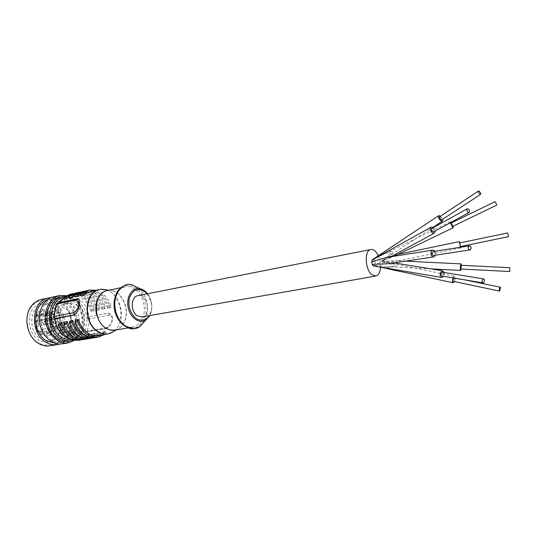 <?xml version="1.0" encoding="UTF-8"?>
<svg xmlns="http://www.w3.org/2000/svg" width="537" height="537" viewBox="0 0 537 537"><rect width="100%" height="100%" fill="white"/><g stroke="black" fill="none" stroke-linecap="round" stroke-linejoin="round"><path stroke-width="0.4" stroke-dasharray="2.69 2.01" d="M98.164 335.491L102.231 334.088L105.782 331.383L103.077 331.832L99.526 334.531L95.452 335.934C92.169 336.451 88.927 335.773 85.732 333.893C81 330.926 77.643 326.288 75.677 319.978L78.375 319.481M86.215 335.92L93.74 336.149L97.157 334.699L100.164 332.316L97.492 332.759L93.941 335.444L89.86 336.84C86.578 337.357 83.342 336.686 80.141 334.826C75.415 331.886 72.065 327.275 70.105 321.005L72.77 320.515M80.537 336.793L88.189 337.055L91.605 335.612L94.619 333.235L91.975 333.672L88.417 336.35L84.343 337.739C81.06 338.256 77.818 337.592 74.63 335.746C69.904 332.826 66.561 328.255 64.608 322.025L67.239 321.535M74.932 337.652L82.705 337.941L86.121 336.504L89.135 334.142L86.531 334.571L82.966 337.243L78.892 338.625C75.61 339.142 72.367 338.485 69.179 336.652C64.46 333.759 61.124 329.215 59.177 323.026L61.775 322.542M54.626 318.656L55.143 317.682C55.392 325.556 59.426 331.926 67.239 336.8C75.569 338.605 81.221 336.377 84.208 330.121L85.826 331.859L105.48 328.537L110.649 324.63C113.737 319.106 113.112 315.259 108.783 313.098L88.853 316.655L86.625 318.011C86.41 310.473 82.537 304.211 75.012 299.21C66.789 297.028 61.05 299.055 57.795 305.278L57.748 303.653L58.291 303.09L78.06 299.062M101.889 289.282L102.701 289.295M105.581 289.738C121.14 292.987 126.732 323.005 113.367 331.591M111.005 332.96L110.166 333.302M64.165 299.216L70.75 295.699C80.275 294.753 87.075 299.975 91.142 311.346L93.733 310.849C89.659 299.445 82.859 294.209 73.334 295.142L69.246 296.773M69.575 298.075L76.147 294.545C85.678 293.611 92.485 298.861 96.559 310.305L99.191 309.809C95.103 298.33 88.296 293.054 78.764 293.981L74.724 295.592M75.046 296.914L81.617 293.377C91.149 292.45 97.956 297.74 102.05 309.258L104.708 308.755C100.607 297.196 93.794 291.886 84.269 292.806L80.268 294.397M80.584 295.746L87.155 292.188C96.687 291.269 103.5 296.605 107.608 308.198L110.3 307.681C106.185 296.055 99.365 290.705 89.84 291.618M103.077 331.832L102.775 334.195L95.66 337.572M103.211 332.289L105.917 331.839L105.782 331.383M105.917 331.839L105.48 333.759L104.628 334.444M97.492 332.759L97.184 335.108L90.068 338.471M97.62 333.209L100.298 332.765L100.164 332.316M100.298 332.765L99.855 334.672L94.156 337.733M91.975 333.672L91.666 336.014L84.551 339.357M92.109 334.121L94.747 333.685L94.619 333.235M94.747 333.685L94.304 335.578L88.578 338.632M86.531 334.571L86.215 336.9L79.093 340.236M86.658 335.021L89.263 334.591L89.135 334.142M89.263 334.591L88.82 336.477L83.074 339.518M105.48 328.537L106.568 328.422L107.078 327.456C112.273 325.234 114.086 315.682 109.407 315.219L108.44 313.017M106.225 328.597L106.568 328.422C108.736 326.912 110.098 325.65 110.649 324.63M109.407 315.219L108.481 313.037L88.894 316.669L87.518 318.401L86.625 318.011M106.266 289.846C116.146 292.484 123.322 307.023 120.859 319.018C119.825 324.341 117.529 328.409 113.985 331.235M70.327 294.182C79.892 293.081 87.021 298.082 91.713 309.184L91.142 311.346M93.733 310.849L91.411 311.077M74.368 293.39C83.363 293.175 90.008 298.27 94.311 308.681L94.002 310.581M75.73 293.021C85.296 291.927 92.431 296.968 97.137 308.137L96.559 310.305M99.191 309.809L96.828 310.044M79.825 292.215C88.806 292.021 95.452 297.162 99.761 307.627L99.459 309.54M81.194 291.846C90.76 290.752 97.902 295.833 102.621 307.077L102.05 309.258M104.708 308.755L102.319 308.99M85.343 291.027C94.317 290.859 100.963 296.035 105.279 306.56L104.977 308.48M86.732 290.651C96.298 289.571 103.44 294.685 108.172 306.003L107.608 308.198M110.3 307.681L107.877 307.929M96.183 290.262C102.882 292.356 107.776 297.431 110.864 305.479L110.568 307.412M84.208 330.121L85.101 330.503L85.363 331.745L85.866 331.873L106.084 328.631L107.078 327.456M66.816 331.336C56.184 325.798 57.204 304.586 68.045 303.103C82.893 299.377 88.833 330.711 73.663 332.712L66.816 331.336M107.293 290.571L109.467 290.336C119.529 290.081 128.363 304.761 125.786 317.011C124.524 323.254 121.557 327.429 116.905 329.543L115.536 330.007M63.614 331.886L70.461 333.255C85.631 331.255 79.711 300.035 64.863 303.754C54.022 305.244 52.988 326.382 63.614 331.886M108.494 290.383C118.899 288.906 128.766 304.123 126.034 316.944C124.611 323.777 121.255 328.087 115.979 329.859L114.79 330.127M63.903 297.679C73.582 297.162 80.174 302.727 83.691 314.373L84.081 316.454C85.054 328.892 80.785 336.531 71.267 339.357M73.529 340.049C79.1 337.672 82.671 332.947 84.242 325.878L84.443 316.447L84.02 314.246C80.845 303.137 74.63 297.156 65.366 296.303M68.286 341.19C77.831 339.679 84.041 327.624 81.718 315.816C79.557 303.982 69.374 295.055 59.936 297.156M66.42 295.659L71.676 297.914C85.551 305.848 87.544 332.168 74.757 340.277M62.399 343.808C80.288 341.8 82.443 308.52 65.635 299.183C61.701 296.786 57.654 296.015 53.492 296.86M52.156 340.196C36.227 332.168 37.738 300.767 53.908 298.451C63.339 296.35 73.509 305.204 75.657 316.958C77.959 328.684 71.743 340.659 62.198 342.176C58.801 342.707 55.452 342.049 52.156 340.196M141.963 316.917C151.944 315.622 147.735 293.222 137.969 295.665M55.036 343.197L57.016 343.015C66.554 341.498 72.784 329.584 70.495 317.931C68.36 306.244 58.204 297.451 48.773 299.552L46.934 300.089M51.022 297.632C72.576 295.78 80.49 337.901 59.735 343.995M49.86 345.808C67.736 343.794 69.978 310.963 53.21 301.807C49.283 299.451 45.242 298.7 41.087 299.545M28.246 329.617C29.971 334.719 32.75 338.733 36.583 341.66C45.692 348.533 57.667 344.445 61.701 333.665C65.903 322.985 61.399 308.406 52.123 302.821C43.484 298.29 36.194 300.116 30.253 308.292C27.776 312.393 26.662 317.119 26.904 322.469M39.456 340.539C30.367 335.565 26.306 320.562 31.522 311.044C36.55 301.385 48.659 300.552 55.68 308.903C61.037 315.769 62.48 323.381 60.016 331.732C55.62 341.599 48.766 344.532 39.456 340.539M60.527 328.396L59.849 330.826C57.808 336.256 54.324 339.485 49.391 340.512C46.531 340.975 43.725 340.431 40.96 338.894C27.763 332.296 29.119 306.56 42.584 304.647C47.551 303.788 51.975 305.513 55.861 309.809C60.198 315.212 61.748 321.408 60.527 328.396M55.358 336.451C42.114 329.705 43.403 303.539 56.882 301.646C65.917 301.042 71.938 306.191 74.945 317.099C76.14 328.355 72.428 335.363 63.802 338.122C60.943 338.579 58.124 338.021 55.358 336.451M64.675 308.016L58.09 306.741C44.913 308.721 50.075 335.94 63.057 332.933C72.938 331.759 74.066 313.145 64.675 308.016M50.176 317.978L34.254 321.045L34.865 322.072L36.073 322.213L37.879 320.247L54.109 317.119C54.344 315.313 53.754 314.017 52.344 313.219L35.274 316.421L35.811 315.675L51.022 312.655L49.78 318.414L34.254 321.045L50.176 317.978L49.78 318.414M54.109 317.119L52.311 319.112L51.102 318.971L50.23 317.971M51.223 313.373L51.022 312.655M34.717 321.878C34.489 335.048 50.975 339.022 53.317 326.697C56.143 314.648 41.04 305.499 35.919 316.461L35.274 316.521M34.865 322.072L51.102 318.971M52.344 313.219L35.919 316.461M37.879 320.247C38.114 318.501 37.543 317.233 36.167 316.447L36.127 316.427M40.852 332.631C39.329 329.664 39.933 328.617 42.651 329.483L43.027 331.611L40.852 332.631M46.833 332.92C45.323 330 45.907 328.946 48.585 329.765L48.968 331.953L46.833 332.92M50.565 327.604C49.062 324.731 49.626 323.677 52.27 324.442L52.68 326.671L50.565 327.604M49.525 320.428C48.021 317.568 48.585 316.515 51.216 317.266L51.653 319.488L49.525 320.428M44.47 316.065C42.947 313.178 43.524 312.125 46.182 312.91L46.625 315.091L44.47 316.065M43.638 324.724C42.121 321.804 42.705 320.75 45.39 321.569L45.799 323.737L43.638 324.724M38.758 317.709C37.234 314.776 37.818 313.729 40.53 314.561L40.96 316.689L38.758 317.709M36.744 326.858C35.214 323.878 35.818 322.831 38.557 323.717L38.953 325.811L36.744 326.858M42.96 331.175L42.108 332.101L41.45 331.98C40.47 330.906 40.523 330.033 41.617 329.349L42.678 329.825L42.96 331.175M48.921 331.47L48.082 332.396L47.424 332.269C46.457 331.208 46.518 330.336 47.598 329.664L48.625 330.114L48.921 331.47M52.639 326.174L51.814 327.087L51.156 326.959C50.196 325.905 50.25 325.039 51.31 324.368L52.324 324.798L52.639 326.174M51.606 319.012L50.793 319.911L50.122 319.784C49.162 318.73 49.209 317.87 50.263 317.199L51.277 317.622L51.606 319.012M46.558 314.648L45.746 315.548L45.061 315.414C44.101 314.367 44.148 313.501 45.202 312.829L46.236 313.259L46.558 314.648M45.739 323.287L44.907 324.2L44.235 324.073C43.262 323.012 43.316 322.146 44.39 321.468L45.43 321.918L45.739 323.287M40.879 316.28L40.053 317.186L39.355 317.058C38.382 315.998 38.436 315.132 39.503 314.447L40.564 314.904L40.879 316.28M38.872 325.409L38.02 326.328L37.342 326.201C36.355 325.133 36.415 324.254 37.503 323.576L38.577 324.053L38.872 325.409M55.345 329.503C54.365 328.416 54.418 327.53 55.512 326.838C57.103 327.51 57.271 328.443 56.009 329.637L55.345 329.503M61.339 329.819C60.366 328.738 60.419 327.852 61.5 327.167C63.071 327.839 63.232 328.765 61.99 329.946L61.339 329.819M65.058 324.435C64.091 323.361 64.145 322.482 65.205 321.804C66.763 322.462 66.937 323.388 65.709 324.563L65.058 324.435M63.997 317.139C63.037 316.071 63.084 315.199 64.131 314.521C65.702 315.165 65.876 316.085 64.668 317.273L63.997 317.139M58.922 312.688C57.956 311.621 57.996 310.742 59.05 310.064C60.634 310.701 60.822 311.621 59.607 312.823L58.922 312.688M58.11 321.482C57.144 320.401 57.191 319.522 58.258 318.837C59.849 319.495 60.023 320.421 58.788 321.616L58.11 321.482M53.21 314.34C52.237 313.259 52.277 312.38 53.351 311.688C54.955 312.333 55.136 313.266 53.908 314.474L53.21 314.34M51.216 323.623C50.23 322.536 50.283 321.65 51.371 320.958C52.982 321.616 53.156 322.549 51.901 323.757L51.216 323.623M378.337 255.74C379.988 259.465 380.72 263.358 380.538 267.433M395.198 255.733C396.662 254.934 396.313 254.76 394.138 255.203L374.672 261.042L373.416 259.559L372.725 259.472M374.672 261.042L375.215 263.519L396.4 261.224C397.877 260.895 397.615 260.72 395.601 260.68L381.398 261.257L383.539 261.633C390.057 262.774 394.272 264.036 396.199 265.426C395.944 266.614 391.923 266.949 384.143 266.439L374.719 265.54L375.215 263.519M374.719 265.54L373.987 266.05M377.786 266.654L378.055 266.694C386.385 267.936 391.52 267.869 393.467 266.48C392.097 264.573 388.076 262.828 381.398 261.257L394.138 256.256M452.832 277.877L454.208 276.226C455.376 276.83 455.396 278.616 454.275 281.569M453.51 277.985L454.322 277.83L453.342 281.368M433.117 251.538C435.192 252.504 435.406 253.8 433.755 255.417M459.706 242.932L460.464 246.577M431.97 228.326C433.883 228.755 434.527 229.876 433.889 231.709M451.02 223.07L452.698 226.419M442.757 272.259L443.045 272.454C443.817 274.092 443.495 275.293 442.072 276.072M435.218 251.209L435.816 255.109M459.92 242.885L460.679 246.537M460.766 247.188L460.753 247.946L460.431 247.242M461.028 265.285L460.8 269.017M439.588 216.767L440.273 216.961L441.743 219.908M433.446 227.513L435.373 230.897M450.342 222.701L450.409 221.801L451.046 222.318M451.442 222.862L453.121 226.211M444.334 272.521L443.643 276.333M388.036 263.748C391.124 263.197 391.473 262.653 389.077 262.103L381.398 261.257L388.862 257.908C389.902 257.236 389.587 257.015 387.936 257.243M461.437 265.305L461.209 269.037M440.468 216.189L442.622 219.324M378.028 256.619C386.499 251.887 394.111 250.363 388.815 255.33L381.398 261.257C387.586 257.465 391.533 254.316 393.232 251.813C392.191 250.712 387.674 252.182 379.693 256.209L373.416 259.559M70.32 338.961L75.65 339.156C79.885 338.364 83.282 335.934 85.826 331.859L86.444 331.947L87.41 330.852L106.923 327.536M109.273 315.185L89.813 318.75L88.853 316.655C87.726 304.278 77.187 294.021 67.541 296.384L63.883 297.76M58.486 302.794L57.56 302.989M57.795 305.278L56.848 304.862L58.251 303.069L78.053 299.055M102.775 334.195L105.48 333.759M97.184 335.108L99.855 334.672M91.666 336.014L94.304 335.578M86.215 336.9L88.82 336.477M89.813 318.75L87.41 330.852L85.101 330.503L87.518 318.401L89.813 318.75M56.291 304.204L56.848 304.862L54.19 317.273L55.143 317.682M54.586 318.616L53.626 316.629M91.713 309.184L94.311 308.681M97.137 308.137L99.761 307.627M102.621 307.077L105.279 306.56M108.172 306.003L110.864 305.479M114.797 298.203C116.65 291.873 120.08 288.08 125.087 286.825C135.754 284.053 146.749 300.136 143.896 313.796C142.332 321.348 138.606 325.798 132.733 327.161C129.813 327.624 126.927 326.973 124.067 325.207L118.959 320.314M145.849 313.95C146.984 304.6 143.728 294.766 137.506 288.825C132.968 285.778 128.363 284.899 123.691 286.194C119.422 288.852 116.428 293.175 114.717 299.176C113.421 308.835 116.891 319.099 123.409 324.986C128.101 327.899 132.746 328.584 137.344 327.033C141.459 324.18 144.299 319.817 145.849 313.95M138.418 287.919C145.608 294.571 148.554 303.251 147.259 313.964L145.171 320.414M147.534 293.773C151.072 298.713 152.407 304.291 151.528 310.5L149.863 315.534M147.125 293.853C151.152 300.398 152.535 305.815 151.28 310.104L149.252 315.642M34.556 321.334C35.469 330.859 39.772 335.625 47.451 335.625C57.325 334.437 58.513 316.139 49.142 311.138L42.571 309.903C39.59 310.587 37.342 312.514 35.811 315.675M34.912 322.093C34.811 325.993 36.798 329.684 40.872 333.175C47.323 336.202 52.539 330.772 53.116 326.617C54.257 322.69 52.042 314.266 45.524 311.869C40.778 311.635 37.664 313.158 36.167 316.447M87.155 292.188L84.269 292.806M81.617 293.377L78.764 293.981M76.147 294.545L73.334 295.142M70.75 295.699L63.89 297.733M95.452 335.934L92.539 336.404M89.86 336.84L86.981 337.31M84.343 337.739L81.496 338.203M78.892 338.625L75.65 339.156L70.481 339.035M58.278 302.841L57.748 303.653M106.084 328.631L86.444 331.947L85.208 331.685M109.467 290.336L108.857 290.242M116.905 329.543L116.334 329.872M68.045 303.103L64.863 303.754M73.663 332.712L70.461 333.255M128.001 327.946L132.733 327.161C124.53 327.798 118.59 321.965 114.905 309.661C112.602 298.404 118.455 287.725 125.087 286.825L120.456 287.798M84.081 316.454L84.443 316.447M149.836 315.541L151.568 310.319C152.407 304.164 151.065 298.646 147.521 293.773M53.908 298.451L48.773 299.552M62.198 342.176L57.016 343.015M36.583 341.66L37.006 342.351M30.253 308.292L30.394 307.493M55.861 309.809L55.68 308.903M59.849 330.826L60.016 331.732M56.882 301.646L42.584 304.647M63.802 338.122L49.391 340.512M34.267 321.052C34.381 327.416 36.778 331.953 41.477 334.658C41.899 335.289 43.886 335.612 47.451 335.625L63.057 332.933M35.274 316.421C37.073 312.635 39.503 310.46 42.571 309.903L58.09 306.741M52.311 319.112L36.073 322.213M42.678 329.825L42.651 329.483M48.625 330.114L48.585 329.765M48.887 331.611L48.968 331.953M52.324 324.798L52.27 324.442M52.599 326.321L52.68 326.671M51.277 317.622L51.216 317.266M51.572 319.139L51.653 319.488M46.236 313.259L46.182 312.91M46.538 314.749L46.625 315.091M45.43 321.918L45.39 321.569M45.705 323.395L45.799 323.737M40.564 314.904L40.53 314.561M38.577 324.053L38.557 323.717M55.512 326.838L41.617 329.349M56.009 329.637L42.108 332.101M61.5 327.167L47.598 329.664M61.99 329.946L48.082 332.396M65.205 321.804L51.31 324.368M65.709 324.563L51.814 327.087M64.131 314.521L50.263 317.199M64.668 317.273L50.793 319.911M59.05 310.064L45.202 312.829M59.607 312.823L45.746 315.548M58.258 318.837L44.39 321.468M58.788 321.616L44.907 324.2M53.351 311.688L39.503 314.447M53.908 314.474L40.053 317.186M51.371 320.958L37.503 323.576M51.901 323.757L38.02 326.328M454.208 276.226L383.539 261.633M453.1 282.771L452.745 282.697M453.973 277.629L464.948 279.905M397.937 254.41L394.138 255.203M460.753 247.946L396.4 261.224M393.849 262.875L389.077 262.103M441.931 277.515L441.347 277.414M405.348 261.157L395.601 260.68M430.869 268.869L384.143 266.439M431.352 227.01L430.862 227.279M390.963 256.76L388.862 257.908M438.85 215.545L438.514 215.773M433.104 227.292L381.465 261.217M450.409 221.801L379.693 256.209M394.098 256.263L393.574 256.511"/><path stroke-width="0.81" d="M94.156 337.733L90.068 338.471C80.859 339.196 73.945 333.994 69.327 322.865L69.978 320.951L72.77 320.515C74.737 326.805 78.087 331.423 82.819 334.376L86.215 335.92M88.578 338.632L84.551 339.357C75.334 340.089 68.427 334.927 63.829 323.871L64.48 321.972L67.239 321.535C69.192 327.785 72.542 332.376 77.268 335.303L80.537 336.793M83.074 339.518L79.093 340.236C69.884 340.968 62.983 335.847 58.392 324.865L59.057 322.972L61.775 322.542C63.728 328.751 67.065 333.309 71.783 336.216L74.932 337.652M78.053 299.055L78.778 299.357C81.074 300.606 78.764 311.648 74.851 314.742L54.626 318.656M104.628 334.444L98.372 337.135L95.66 337.572C86.45 338.297 79.53 333.054 74.898 321.851L75.549 319.924L78.375 319.481C80.349 325.811 83.705 330.463 88.437 333.443C91.639 335.323 94.881 336.008 98.164 335.491L107.836 333.92C104.561 334.437 101.318 333.739 98.11 331.826C82.664 323.549 83.846 291.725 99.432 289.571L101.889 289.282M102.701 289.295L105.581 289.738M113.367 331.591L111.005 332.96M110.166 333.302L107.836 333.92M69.246 296.773L66.756 298.666L64.165 299.216L64.218 297.142L70.327 294.182L74.368 293.39M74.724 295.592L72.193 297.518L69.575 298.075L69.622 295.988L75.73 293.021L79.825 292.215M80.268 294.397L77.697 296.357L75.046 296.914L75.093 294.82L81.194 291.846L85.343 291.027M99.432 289.571L89.84 291.618L83.275 295.182L80.584 295.746L80.631 293.638L86.732 290.651L89.417 290.074L96.183 290.262M98.372 337.135C89.162 337.854 82.235 332.598 77.596 321.354L78.248 319.428M92.747 338.042C83.53 338.766 76.616 333.544 71.992 322.381L72.643 320.461M87.189 338.934C77.979 339.666 71.065 334.484 66.46 323.395L67.112 321.482M81.705 339.814C72.488 340.552 65.588 335.41 60.996 324.388L61.648 322.495M70.32 338.961L65.944 337.189C59.795 333.276 56.137 327.107 54.962 318.683L74.542 314.95M78.073 299.062L76.126 300.076L56.607 304.063L53.942 316.501L54.922 318.663L54.425 318.542L53.579 316.843L53.942 316.501L73.374 312.742L74.495 314.93L74.851 314.742L73.374 312.742M113.985 331.235L109.488 333.517C105.796 334.511 102.104 333.92 98.405 331.732C82.275 323.086 84.645 289.738 101.11 289.342L106.266 289.846M64.098 299.109L66.756 298.666M66.689 298.559L66.803 296.592L72.911 293.625M69.508 297.968L72.193 297.518M72.126 297.411L72.24 295.431L78.342 292.457M74.979 296.807L77.697 296.357M77.63 296.249L77.737 294.256L83.846 291.276M80.516 295.639L83.275 295.182M83.201 295.068L83.316 293.061L89.417 290.074M77.637 298.955L77.059 298.928L75.992 300.042M115.536 330.007C106.131 331.067 99.707 325.415 96.251 313.051C94.116 301.908 99.976 291.094 108.206 290.389M64.218 297.142L66.803 296.592M69.622 295.988L72.24 295.431M75.093 294.82L77.737 294.256M80.631 293.638L83.316 293.061M128.001 327.946L114.79 330.127C111.871 330.597 108.984 329.966 106.125 328.241C92.465 320.804 93.492 292.45 107.293 290.571L120.456 287.798M71.267 339.357C68.065 339.861 64.917 339.223 61.809 337.451C46.558 329.651 48.35 299.263 63.903 297.679M65.366 296.303L62.46 296.619C46.289 298.921 44.826 330.638 60.782 338.766C64.084 340.639 67.434 341.31 70.837 340.78L73.529 340.049M62.46 296.619L59.936 297.156C43.766 299.465 42.295 331.087 58.238 339.189C61.54 341.055 64.89 341.72 68.286 341.19L70.837 340.78M74.757 340.277L68.488 342.834C58.828 344.532 48.196 335.256 45.873 322.656C43.416 310.071 49.914 297.532 59.52 295.551L66.42 295.659M59.52 295.551L53.492 296.86C43.886 298.841 37.382 311.306 39.819 323.791C42.128 336.303 52.74 345.499 62.399 343.808L68.488 342.834M370.832 249.497L137.969 295.665C130.76 296.578 130.256 311.762 137.365 315.863L141.963 316.917L375.819 276.038L371.604 274.441C364.918 268.923 364.381 250.108 370.832 249.497C373.638 249.175 376.142 251.256 378.337 255.74M46.934 300.089C32.106 304.398 32.005 333.537 46.981 341.055L55.036 343.197M59.735 343.995L57.217 344.633C53.586 345.197 50.008 344.499 46.491 342.539C29.394 334.021 31.032 300.478 48.364 297.968L51.022 297.632M48.364 297.968L41.087 299.545C36.691 300.566 33.126 303.217 30.394 307.493C23.688 317.669 27.045 335.357 37.006 342.351L39.147 343.747C42.658 345.687 46.236 346.372 49.86 345.808L57.217 344.633M26.904 322.469L28.246 329.617M380.538 267.433C380.122 272.434 378.551 275.3 375.819 276.038M452.745 282.697L372.967 265.607L372.208 264.452L388.036 263.748L433.909 256.887M438.514 215.773L372.725 259.472L371.664 261.962L372.208 264.452M454.275 281.569L453.1 282.771L452.503 282.435L452.832 277.877M373.477 265.936L377.786 266.654M499.423 291.061L453.342 281.368C452.624 280.838 452.678 279.71 453.51 277.985M500.618 287.436L499.611 291.101C498.927 289.993 499.155 288.711 500.303 287.241L500.618 287.436M468.291 246.993L469.378 245.839C471.499 246.859 471.728 248.222 470.05 249.92C468.687 249.765 468.103 248.785 468.291 246.993M507.888 233.763L508.539 236.636L507.888 233.763M466.76 209.712L467.405 208.732C469.586 209.45 470.164 210.679 469.143 212.417C467.781 212.37 466.989 211.471 466.76 209.712M495.423 202.026L496.752 205.114L495.423 202.026M484.052 279.159C484.804 280.864 484.468 282.126 483.038 282.945C481.575 281.703 481.709 280.354 483.434 278.911L484.052 279.159M470.05 249.92L433.755 255.417C432.426 255.276 431.855 254.35 432.05 252.638L433.117 251.538L469.378 245.839M508.539 236.636L460.464 246.577L459.753 243.778L459.706 242.932L507.76 232.924M509.781 268.654L509.801 271.527L509.781 268.654M479.145 191.226C480.568 192.588 481.031 193.635 480.534 194.36C478.836 193.474 478.152 192.353 478.474 191.004L479.145 191.226M433.889 231.709L433.607 231.856C432.272 231.836 431.506 230.977 431.318 229.286L431.97 228.326L467.123 208.886M452.698 226.419L452.637 226.446C451.583 225.312 451.046 224.184 451.02 223.07L495.027 201.69M482.709 282.885L442.072 276.072C440.588 274.87 440.709 273.581 442.428 272.205L442.757 272.259M435.816 255.109L433.99 256.874C430.775 257.599 429.6 250.497 432.869 250.081L435.218 251.209M460.679 246.537L460.766 247.188M460.431 247.242L459.417 241.563L459.92 242.885M509.767 271.527L460.8 269.017L461.028 265.285M441.743 219.908L441.548 220.036C439.837 219.224 439.185 218.136 439.588 216.767L478.292 191.125M435.373 230.897L434.218 233.186C431.513 234.233 428.506 227.769 431.352 227.01L433.446 227.513M453.121 226.211L453.241 227.715L452.57 227.151L450.342 222.701M451.046 222.318L451.442 222.862M443.643 276.333L441.931 277.515L440.864 277.099C439.501 274.232 440.065 272.125 442.555 270.755L444.334 272.521M371.664 261.962C377.283 259.948 382.639 258.391 387.727 257.277L387.936 257.243M394.138 256.256L395.198 255.733M461.209 269.037L460.733 270.42C460.028 270.917 460.343 264.063 461.041 263.882L461.437 265.305M442.622 219.324L442.28 221.257L441.092 220.929C438.635 218.66 437.89 216.867 438.85 215.545L440.468 216.189M372.168 259.935L430.862 227.279M63.883 297.76L58.486 302.794M76.126 300.076C80.765 300.458 78.738 310.285 73.535 312.655M74.898 321.851L77.596 321.354M69.327 322.865L71.992 322.381M63.829 323.871L66.46 323.395M58.392 324.865L60.996 324.388M77.059 298.928L57.56 302.989L56.244 304.419L53.626 316.629M118.959 320.314C114.401 313.541 113.018 306.171 114.797 298.203M145.171 320.414L139.694 326.751C130.9 332.725 117.932 323.892 115.348 309.587C112.515 295.33 121.349 282.334 131.713 284.65L138.418 287.919M149.863 315.534L145.95 319.971C139.466 324.335 130.001 317.716 128.101 307.177C126.014 296.672 132.397 287.033 140.023 288.698C142.855 289.302 145.359 290.987 147.534 293.773M149.252 315.642C146.977 319.3 143.366 320.663 138.432 319.73C131.988 316.823 128.732 308.339 128.846 303.083C128.578 298.35 130.484 294.189 134.579 290.598C138.741 288.604 142.916 289.691 147.125 293.853M70.481 339.035C61.601 336.39 56.311 329.597 54.613 318.649M77.294 298.901L78.778 299.357M63.89 297.733L58.278 302.841M108.857 290.242L102.574 289.275M116.334 329.872L110.87 333.034M56.291 304.204L57.56 302.989M149.836 315.541L139.694 326.751L134.639 328.725C132.209 328.53 130.994 330.544 121.865 323.865C114.166 315.716 112.126 300.962 117.388 291.571C122.06 285.791 126.833 283.489 131.713 284.65L140.023 288.698C142.882 289.362 145.379 291.054 147.521 293.773M464.948 279.905L500.303 287.241M433.607 231.856L469.143 212.417M452.637 226.446L496.752 205.114M442.428 272.205L483.434 278.911M460.974 265.285L510.009 267.708M441.548 220.036L480.534 194.36M432.869 250.081L387.727 257.277M459.417 241.563L397.937 254.41M442.555 270.755L393.849 262.875M441.347 277.414L378.055 266.694M461.041 263.882L405.348 261.157M460.639 270.413L430.869 268.869M434.218 233.186L390.963 256.76M442.28 221.257L433.104 227.292M453.241 227.715L394.098 256.263"/></g></svg>
